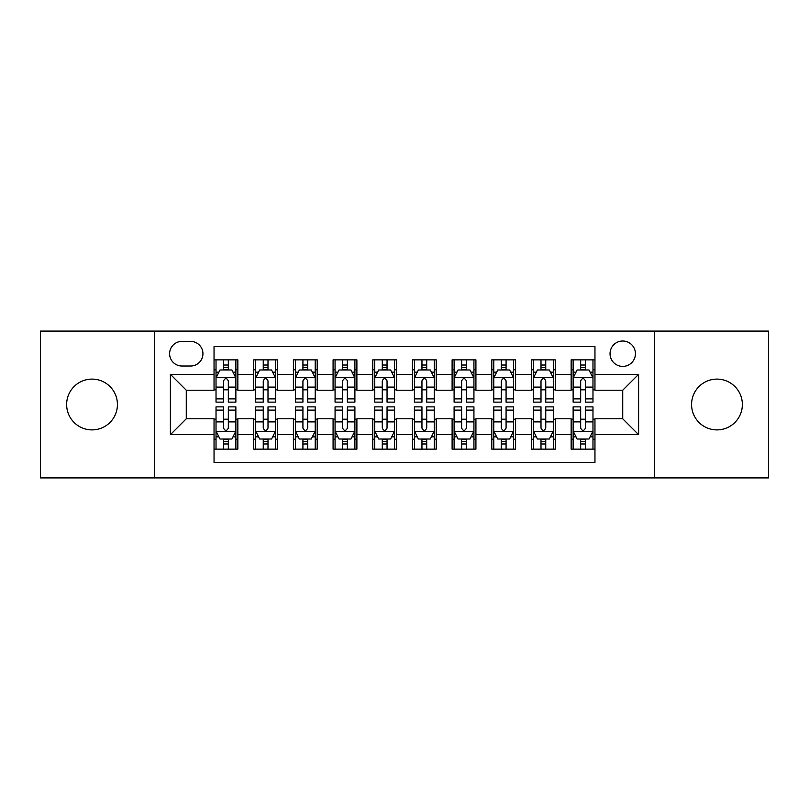 <?xml version="1.0" encoding="UTF-8"?>
<svg xmlns="http://www.w3.org/2000/svg" width="809" height="809" viewBox="0 0 809 809"><rect width="100%" height="100%" fill="white"/><g stroke="black" fill="none" stroke-linecap="round" stroke-linejoin="round"><path stroke-width="1.21" d="M716.966 379.108A25.392 25.392 0 0 0 691.574 404.5A25.392 25.392 0 0 0 716.966 429.892A25.392 25.392 0 0 0 742.359 404.5A25.392 25.392 0 0 0 716.966 379.108M92.034 379.108A25.392 25.392 0 0 0 66.641 404.5A25.392 25.392 0 0 0 92.034 429.892A25.392 25.392 0 0 0 117.426 404.5A25.392 25.392 0 0 0 92.034 379.108M622.728 341.014A12.701 12.701 0 0 0 610.037 353.715A12.701 12.701 0 0 0 622.728 366.406A12.701 12.701 0 0 0 635.429 353.715A12.701 12.701 0 0 0 622.728 341.014M654.471 477.907L768.55 477.907L768.55 331.093L654.471 331.093L654.471 477.907L154.529 477.907L154.529 331.093L40.45 331.093L40.45 477.907L154.529 477.907M594.959 359.863L571.154 359.863L571.154 374.345L555.277 374.345L555.277 390.211L571.154 390.211L571.154 374.345M555.277 374.345L555.277 359.863L531.473 359.863L531.473 374.345L515.596 374.345L515.596 390.211L531.473 390.211L531.473 374.345M515.596 374.345L515.596 359.863L491.791 359.863L491.791 374.345L475.925 374.345L475.925 390.211L491.791 390.211L491.791 374.345M475.925 374.345L475.925 359.863L452.11 359.863L452.11 374.345L436.243 374.345L436.243 390.211L452.11 390.211L452.11 374.345M436.243 374.345L436.243 359.863L412.438 359.863L412.438 374.345L396.562 374.345L396.562 390.211L412.438 390.211L412.438 374.345M396.562 374.345L396.562 359.863L372.757 359.863L372.757 374.345L356.89 374.345L356.89 390.211L372.757 390.211L372.757 374.345M356.89 374.345L356.89 359.863L333.075 359.863L333.075 374.345L317.209 374.345L317.209 390.211L333.075 390.211L333.075 374.345M317.209 374.345L317.209 359.863L293.404 359.863L293.404 374.345L277.527 374.345L277.527 390.211L293.404 390.211L293.404 374.345M277.527 374.345L277.527 359.863L253.723 359.863L253.723 390.211L237.846 390.211L237.846 359.863L214.041 359.863M214.041 449.137L237.846 449.137L237.846 418.789L253.723 418.789L253.723 449.137L277.527 449.137L277.527 418.789L293.404 418.789L293.404 434.655L277.527 434.655M293.404 434.655L293.404 449.137L317.209 449.137L317.209 418.789L333.075 418.789L333.075 434.655L317.209 434.655M333.075 434.655L333.075 449.137L356.89 449.137L356.89 418.789L372.757 418.789L372.757 434.655L356.89 434.655M372.757 434.655L372.757 449.137L396.562 449.137L396.562 418.789L412.438 418.789L412.438 434.655L396.562 434.655M412.438 434.655L412.438 449.137L436.243 449.137L436.243 418.789L452.11 418.789L452.11 434.655L436.243 434.655M452.11 434.655L452.11 449.137L475.925 449.137L475.925 418.789L491.791 418.789L491.791 434.655L475.925 434.655M491.791 434.655L491.791 449.137L515.596 449.137L515.596 418.789L531.473 418.789L531.473 434.655L515.596 434.655M531.473 434.655L531.473 449.137L555.277 449.137L555.277 418.789L571.154 418.789L571.154 434.655L555.277 434.655M181.904 366.012L190.631 366.012A12.297 12.297 0 0 0 202.938 353.715A12.297 12.297 0 0 0 190.631 341.408L181.904 341.408A12.297 12.297 0 0 0 169.607 353.715A12.297 12.297 0 0 0 181.904 366.012M654.471 331.093L154.529 331.093M594.959 374.345L594.959 346.565L214.041 346.565L214.041 390.211L186.272 390.211L186.272 418.789L214.041 418.789L214.041 462.435L594.959 462.435L594.959 418.789L622.728 418.789L622.728 390.211L594.959 390.211L594.959 374.345L638.604 374.345L638.604 434.655L594.959 434.655M214.041 434.655L170.396 434.655L170.396 374.345L214.041 374.345M571.154 434.655L571.154 449.137L594.959 449.137M214.041 369.784L216.023 369.784M223.567 369.784L228.33 369.784M235.864 369.784L237.846 369.784M214.041 389.817L216.023 389.817M223.567 389.817L228.33 389.817M235.864 389.817L237.846 389.817M214.041 419.183L216.023 419.183M223.567 419.183L228.33 419.183M235.864 419.183L237.846 419.183M214.041 439.216L216.023 439.216M223.567 439.216L228.33 439.216M235.864 439.216L237.846 439.216M253.723 389.817L255.705 389.817M263.249 389.817L268.001 389.817M275.545 389.817L277.527 389.817M253.723 369.784L255.705 369.784M263.249 369.784L268.001 369.784M275.545 369.784L277.527 369.784M253.723 419.183L255.705 419.183M263.249 419.183L268.001 419.183M275.545 419.183L277.527 419.183M253.723 439.216L255.705 439.216M263.249 439.216L268.001 439.216M275.545 439.216L277.527 439.216M293.404 419.183L295.386 419.183M302.92 419.183L307.683 419.183M315.227 419.183L317.209 419.183M293.404 439.216L295.386 439.216M302.92 439.216L307.683 439.216M315.227 439.216L317.209 439.216M293.404 369.784L295.386 369.784M302.92 369.784L307.683 369.784M315.227 369.784L317.209 369.784M293.404 389.817L295.386 389.817M302.92 389.817L307.683 389.817M315.227 389.817L317.209 389.817M333.075 419.183L335.068 419.183M342.601 419.183L347.364 419.183M354.898 419.183L356.89 419.183M333.075 439.216L335.068 439.216M342.601 439.216L347.364 439.216M354.898 439.216L356.89 439.216M333.075 369.784L335.068 369.784M342.601 369.784L347.364 369.784M354.898 369.784L356.89 369.784M333.075 389.817L335.068 389.817M342.601 389.817L347.364 389.817M354.898 389.817L356.89 389.817M372.757 419.183L374.739 419.183M382.283 419.183L387.046 419.183M394.58 419.183L396.562 419.183M372.757 439.216L374.739 439.216M382.283 439.216L387.046 439.216M394.58 439.216L396.562 439.216M372.757 369.784L374.739 369.784M382.283 369.784L387.046 369.784M394.58 369.784L396.562 369.784M372.757 389.817L374.739 389.817M382.283 389.817L387.046 389.817M394.58 389.817L396.562 389.817M412.438 419.183L414.42 419.183M421.954 419.183L426.717 419.183M434.261 419.183L436.243 419.183M412.438 439.216L414.42 439.216M421.954 439.216L426.717 439.216M434.261 439.216L436.243 439.216M412.438 369.784L414.42 369.784M421.954 369.784L426.717 369.784M434.261 369.784L436.243 369.784M412.438 389.817L414.42 389.817M421.954 389.817L426.717 389.817M434.261 389.817L436.243 389.817M452.11 419.183L454.102 419.183M461.636 419.183L466.399 419.183M473.932 419.183L475.925 419.183M452.11 439.216L454.102 439.216M461.636 439.216L466.399 439.216M473.932 439.216L475.925 439.216M452.11 369.784L454.102 369.784M461.636 369.784L466.399 369.784M473.932 369.784L475.925 369.784M452.11 389.817L454.102 389.817M461.636 389.817L466.399 389.817M473.932 389.817L475.925 389.817M491.791 419.183L493.773 419.183M501.317 419.183L506.08 419.183M513.614 419.183L515.596 419.183M491.791 439.216L493.773 439.216M501.317 439.216L506.08 439.216M513.614 439.216L515.596 439.216M491.791 369.784L493.773 369.784M501.317 369.784L506.08 369.784M513.614 369.784L515.596 369.784M491.791 389.817L493.773 389.817M501.317 389.817L506.08 389.817M513.614 389.817L515.596 389.817M531.473 419.183L533.455 419.183M540.999 419.183L545.751 419.183M553.295 419.183L555.277 419.183M531.473 439.216L533.455 439.216M540.999 439.216L545.751 439.216M553.295 439.216L555.277 439.216M531.473 369.784L533.455 369.784M540.999 369.784L545.751 369.784M553.295 369.784L555.277 369.784M531.473 389.817L533.455 389.817M540.999 389.817L545.751 389.817M553.295 389.817L555.277 389.817M571.154 419.183L573.136 419.183M580.67 419.183L585.433 419.183M592.977 419.183L594.959 419.183M571.154 439.216L573.136 439.216M580.67 439.216L585.433 439.216M592.977 439.216L594.959 439.216M571.154 369.784L573.136 369.784M580.67 369.784L585.433 369.784M592.977 369.784L594.959 369.784M571.154 389.817L573.136 389.817M580.67 389.817L585.433 389.817M592.977 389.817L594.959 389.817M186.272 390.211L170.396 374.345M186.272 418.789L170.396 434.655M638.604 374.345L622.728 390.211M638.604 434.655L622.728 418.789M228.33 365.021L223.567 365.021M235.864 398.888L228.33 398.888L228.33 402.124L235.864 402.124L235.864 377.914L231.9 369.976L219.997 369.976L216.023 377.914L216.023 402.124L223.567 402.124L223.567 398.888L216.023 398.888M216.023 377.914L216.023 359.863M235.864 377.914L235.864 359.863M223.567 369.976L223.567 359.863M228.33 359.863L228.33 369.976M228.33 398.888L228.33 380.887C226.742 377.833 225.155 377.833 223.567 380.887L223.567 398.888M223.567 443.979L228.33 443.979M216.023 410.112L223.567 410.112L223.567 406.876L216.023 406.876L216.023 431.086L219.997 439.024L231.9 439.024L235.864 431.086L235.864 406.876L228.33 406.876L228.33 410.112L235.864 410.112M235.864 431.086L235.864 449.137M216.023 431.086L216.023 449.137M228.33 439.024L228.33 449.137M223.567 449.137L223.567 439.024M223.567 410.112L223.567 428.113C225.155 431.167 226.742 431.167 228.33 428.113L228.33 410.112M268.001 365.021L263.249 365.021M275.545 398.888L268.001 398.888L268.001 402.124L275.545 402.124L275.545 377.914L271.581 369.976L259.669 369.976L255.705 377.914L255.705 402.124L263.249 402.124L263.249 398.888L255.705 398.888M255.705 377.914L255.705 359.863M275.545 377.914L275.545 359.863M263.249 369.976L263.249 359.863M268.001 359.863L268.001 369.976M268.001 398.888L268.001 380.887C266.424 377.833 264.836 377.833 263.249 380.887L263.249 398.888M307.683 365.021L302.92 365.021M315.227 398.888L307.683 398.888L307.683 402.124L315.227 402.124L315.227 377.914L311.253 369.976L299.35 369.976L295.386 377.914L295.386 402.124L302.92 402.124L302.92 398.888L295.386 398.888M295.386 377.914L295.386 359.863M315.227 377.914L315.227 359.863M302.92 369.976L302.92 359.863M307.683 359.863L307.683 369.976M307.683 398.888L307.683 380.887C306.095 377.833 304.508 377.833 302.92 380.887L302.92 398.888M347.364 365.021L342.601 365.021M354.898 398.888L347.364 398.888L347.364 402.124L354.898 402.124L354.898 377.914L350.934 369.976L339.032 369.976L335.068 377.914L335.068 402.124L342.601 402.124L342.601 398.888L335.068 398.888M335.068 377.914L335.068 359.863M354.898 377.914L354.898 359.863M342.601 369.976L342.601 359.863M347.364 359.863L347.364 369.976M347.364 398.888L347.364 380.887C345.777 377.833 344.189 377.833 342.601 380.887L342.601 398.888M387.046 365.021L382.283 365.021M394.58 398.888L387.046 398.888L387.046 402.124L394.58 402.124L394.58 377.914L390.616 369.976L378.713 369.976L374.739 377.914L374.739 402.124L382.283 402.124L382.283 398.888L374.739 398.888M374.739 377.914L374.739 359.863M394.58 377.914L394.58 359.863M382.283 369.976L382.283 359.863M387.046 359.863L387.046 369.976M387.046 398.888L387.046 380.887C385.458 377.833 383.87 377.833 382.283 380.887L382.283 398.888M263.249 443.979L268.001 443.979M255.705 410.112L263.249 410.112L263.249 406.876L255.705 406.876L255.705 431.086L259.669 439.024L271.581 439.024L275.545 431.086L275.545 406.876L268.001 406.876L268.001 410.112L275.545 410.112M275.545 431.086L275.545 449.137M255.705 431.086L255.705 449.137M268.001 439.024L268.001 449.137M263.249 449.137L263.249 439.024M263.249 410.112L263.249 428.113C264.826 431.167 266.414 431.167 268.001 428.113L268.001 410.112M302.92 443.979L307.683 443.979M295.386 410.112L302.92 410.112L302.92 406.876L295.386 406.876L295.386 431.086L299.35 439.024L311.253 439.024L315.227 431.086L315.227 406.876L307.683 406.876L307.683 410.112L315.227 410.112M315.227 431.086L315.227 449.137M295.386 431.086L295.386 449.137M307.683 439.024L307.683 449.137M302.92 449.137L302.92 439.024M302.92 410.112L302.92 428.113C304.508 431.167 306.095 431.167 307.683 428.113L307.683 410.112M342.601 443.979L347.364 443.979M335.068 410.112L342.601 410.112L342.601 406.876L335.068 406.876L335.068 431.086L339.032 439.024L350.934 439.024L354.898 431.086L354.898 406.876L347.364 406.876L347.364 410.112L354.898 410.112M354.898 431.086L354.898 449.137M335.068 431.086L335.068 449.137M347.364 439.024L347.364 449.137M342.601 449.137L342.601 439.024M342.601 410.112L342.601 428.113C344.189 431.167 345.777 431.167 347.364 428.113L347.364 410.112M382.283 443.979L387.046 443.979M374.739 410.112L382.283 410.112L382.283 406.876L374.739 406.876L374.739 431.086L378.713 439.024L390.616 439.024L394.58 431.086L394.58 406.876L387.046 406.876L387.046 410.112L394.58 410.112M394.58 431.086L394.58 449.137M374.739 431.086L374.739 449.137M387.046 439.024L387.046 449.137M382.283 449.137L382.283 439.024M382.283 410.112L382.283 428.113C383.86 431.167 385.448 431.167 387.046 428.113L387.046 410.112M426.717 365.021L421.954 365.021M434.261 398.888L426.717 398.888L426.717 402.124L434.261 402.124L434.261 377.914L430.287 369.976L418.384 369.976L414.42 377.914L414.42 402.124L421.954 402.124L421.954 398.888L414.42 398.888M414.42 377.914L414.42 359.863M434.261 377.914L434.261 359.863M421.954 369.976L421.954 359.863M426.717 359.863L426.717 369.976M426.717 398.888L426.717 380.887C425.14 377.833 423.552 377.833 421.954 380.887L421.954 398.888M421.954 443.979L426.717 443.979M414.42 410.112L421.954 410.112L421.954 406.876L414.42 406.876L414.42 431.086L418.384 439.024L430.287 439.024L434.261 431.086L434.261 406.876L426.717 406.876L426.717 410.112L434.261 410.112M434.261 431.086L434.261 449.137M414.42 431.086L414.42 449.137M426.717 439.024L426.717 449.137M421.954 449.137L421.954 439.024M421.954 410.112L421.954 428.113C423.542 431.167 425.129 431.167 426.717 428.113L426.717 410.112M466.399 365.021L461.636 365.021M473.932 398.888L466.399 398.888L466.399 402.124L473.932 402.124L473.932 377.914L469.968 369.976L458.066 369.976L454.102 377.914L454.102 402.124L461.636 402.124L461.636 398.888L454.102 398.888M454.102 377.914L454.102 359.863M473.932 377.914L473.932 359.863M461.636 369.976L461.636 359.863M466.399 359.863L466.399 369.976M466.399 398.888L466.399 380.887C464.811 377.833 463.223 377.833 461.636 380.887L461.636 398.888M461.636 443.979L466.399 443.979M454.102 410.112L461.636 410.112L461.636 406.876L454.102 406.876L454.102 431.086L458.066 439.024L469.968 439.024L473.932 431.086L473.932 406.876L466.399 406.876L466.399 410.112L473.932 410.112M473.932 431.086L473.932 449.137M454.102 431.086L454.102 449.137M466.399 439.024L466.399 449.137M461.636 449.137L461.636 439.024M461.636 410.112L461.636 428.113C463.223 431.167 464.811 431.167 466.399 428.113L466.399 410.112M506.08 365.021L501.317 365.021M513.614 398.888L506.08 398.888L506.08 402.124L513.614 402.124L513.614 377.914L509.65 369.976L497.747 369.976L493.773 377.914L493.773 402.124L501.317 402.124L501.317 398.888L493.773 398.888M493.773 377.914L493.773 359.863M513.614 377.914L513.614 359.863M501.317 369.976L501.317 359.863M506.08 359.863L506.08 369.976M506.08 398.888L506.08 380.887C504.492 377.833 502.905 377.833 501.317 380.887L501.317 398.888M501.317 443.979L506.08 443.979M493.773 410.112L501.317 410.112L501.317 406.876L493.773 406.876L493.773 431.086L497.747 439.024L509.65 439.024L513.614 431.086L513.614 406.876L506.08 406.876L506.08 410.112L513.614 410.112M513.614 431.086L513.614 449.137M493.773 431.086L493.773 449.137M506.08 439.024L506.08 449.137M501.317 449.137L501.317 439.024M501.317 410.112L501.317 428.113C502.905 431.167 504.492 431.167 506.08 428.113L506.08 410.112M545.751 365.021L540.999 365.021M553.295 398.888L545.751 398.888L545.751 402.124L553.295 402.124L553.295 377.914L549.331 369.976L537.419 369.976L533.455 377.914L533.455 402.124L540.999 402.124L540.999 398.888L533.455 398.888M533.455 377.914L533.455 359.863M553.295 377.914L553.295 359.863M540.999 369.976L540.999 359.863M545.751 359.863L545.751 369.976M545.751 398.888L545.751 380.887C544.174 377.833 542.586 377.833 540.999 380.887L540.999 398.888M540.999 443.979L545.751 443.979M533.455 410.112L540.999 410.112L540.999 406.876L533.455 406.876L533.455 431.086L537.419 439.024L549.331 439.024L553.295 431.086L553.295 406.876L545.751 406.876L545.751 410.112L553.295 410.112M553.295 431.086L553.295 449.137M533.455 431.086L533.455 449.137M545.751 439.024L545.751 449.137M540.999 449.137L540.999 439.024M540.999 410.112L540.999 428.113C542.576 431.167 544.164 431.167 545.751 428.113L545.751 410.112M585.433 365.021L580.67 365.021M592.977 398.888L585.433 398.888L585.433 402.124L592.977 402.124L592.977 377.914L589.003 369.976L577.1 369.976L573.136 377.914L573.136 402.124L580.67 402.124L580.67 398.888L573.136 398.888M573.136 377.914L573.136 359.863M592.977 377.914L592.977 359.863M580.67 369.976L580.67 359.863M585.433 359.863L585.433 369.976M585.433 398.888L585.433 380.887C583.845 377.833 582.258 377.833 580.67 380.887L580.67 398.888M580.67 443.979L585.433 443.979M573.136 410.112L580.67 410.112L580.67 406.876L573.136 406.876L573.136 431.086L577.1 439.024L589.003 439.024L592.977 431.086L592.977 406.876L585.433 406.876L585.433 410.112L592.977 410.112M592.977 431.086L592.977 449.137M573.136 431.086L573.136 449.137M585.433 439.024L585.433 449.137M580.67 449.137L580.67 439.024M580.67 410.112L580.67 428.113C582.258 431.167 583.845 431.167 585.433 428.113L585.433 410.112M253.723 434.655L237.846 434.655M253.723 374.345L237.846 374.345M235.763 377.712L216.124 377.712M216.023 372.16L218.905 372.16M232.992 372.16L235.864 372.16M223.567 387.117L216.023 387.117M235.864 387.117L228.33 387.117M228.33 367.549L223.567 367.549M216.124 431.288L235.763 431.288M235.864 436.84L232.992 436.84M218.905 436.84L216.023 436.84M228.33 421.883L235.864 421.883M216.023 421.883L223.567 421.883M223.567 441.451L228.33 441.451M275.444 377.712L255.806 377.712M255.705 372.16L258.587 372.16M272.673 372.16L275.545 372.16M263.249 387.117L255.705 387.117M275.545 387.117L268.001 387.117M268.001 367.549L263.249 367.549M315.126 377.712L295.487 377.712M295.386 372.16L298.258 372.16M312.345 372.16L315.227 372.16M302.92 387.117L295.386 387.117M315.227 387.117L307.683 387.117M307.683 367.549L302.92 367.549M354.807 377.712L335.159 377.712M335.068 372.16L337.94 372.16M352.026 372.16L354.898 372.16M342.601 387.117L335.068 387.117M354.898 387.117L347.364 387.117M347.364 367.549L342.601 367.549M394.479 377.712L374.84 377.712M374.739 372.16L377.621 372.16M391.708 372.16L394.58 372.16M382.283 387.117L374.739 387.117M394.58 387.117L387.046 387.117M387.046 367.549L382.283 367.549M255.806 431.288L275.444 431.288M275.545 436.84L272.673 436.84M258.587 436.84L255.705 436.84M268.001 421.883L275.545 421.883M255.705 421.883L263.249 421.883M263.249 441.451L268.001 441.451M295.487 431.288L315.126 431.288M315.227 436.84L312.345 436.84M298.258 436.84L295.386 436.84M307.683 421.883L315.227 421.883M295.386 421.883L302.92 421.883M302.92 441.451L307.683 441.451M335.159 431.288L354.807 431.288M354.898 436.84L352.026 436.84M337.94 436.84L335.068 436.84M347.364 421.883L354.898 421.883M335.068 421.883L342.601 421.883M342.601 441.451L347.364 441.451M374.84 431.288L394.479 431.288M394.58 436.84L391.708 436.84M377.621 436.84L374.739 436.84M387.046 421.883L394.58 421.883M374.739 421.883L382.283 421.883M382.283 441.451L387.046 441.451M434.16 377.712L414.521 377.712M414.42 372.16L417.292 372.16M431.379 372.16L434.261 372.16M421.954 387.117L414.42 387.117M434.261 387.117L426.717 387.117M426.717 367.549L421.954 367.549M414.521 431.288L434.16 431.288M434.261 436.84L431.379 436.84M417.292 436.84L414.42 436.84M426.717 421.883L434.261 421.883M414.42 421.883L421.954 421.883M421.954 441.451L426.717 441.451M473.841 377.712L454.193 377.712M454.102 372.16L456.974 372.16M471.06 372.16L473.932 372.16M461.636 387.117L454.102 387.117M473.932 387.117L466.399 387.117M466.399 367.549L461.636 367.549M454.193 431.288L473.841 431.288M473.932 436.84L471.06 436.84M456.974 436.84L454.102 436.84M466.399 421.883L473.932 421.883M454.102 421.883L461.636 421.883M461.636 441.451L466.399 441.451M513.513 377.712L493.874 377.712M493.773 372.16L496.655 372.16M510.742 372.16L513.614 372.16M501.317 387.117L493.773 387.117M513.614 387.117L506.08 387.117M506.08 367.549L501.317 367.549M493.874 431.288L513.513 431.288M513.614 436.84L510.742 436.84M496.655 436.84L493.773 436.84M506.08 421.883L513.614 421.883M493.773 421.883L501.317 421.883M501.317 441.451L506.08 441.451M553.194 377.712L533.556 377.712M533.455 372.16L536.327 372.16M550.413 372.16L553.295 372.16M540.999 387.117L533.455 387.117M553.295 387.117L545.751 387.117M545.751 367.549L540.999 367.549M533.556 431.288L553.194 431.288M553.295 436.84L550.413 436.84M536.327 436.84L533.455 436.84M545.751 421.883L553.295 421.883M533.455 421.883L540.999 421.883M540.999 441.451L545.751 441.451M592.876 377.712L573.237 377.712M573.136 372.16L576.008 372.16M590.095 372.16L592.977 372.16M580.67 387.117L573.136 387.117M592.977 387.117L585.433 387.117M585.433 367.549L580.67 367.549M573.237 431.288L592.876 431.288M592.977 436.84L590.095 436.84M576.008 436.84L573.136 436.84M585.433 421.883L592.977 421.883M573.136 421.883L580.67 421.883M580.67 441.451L585.433 441.451"/></g></svg>
